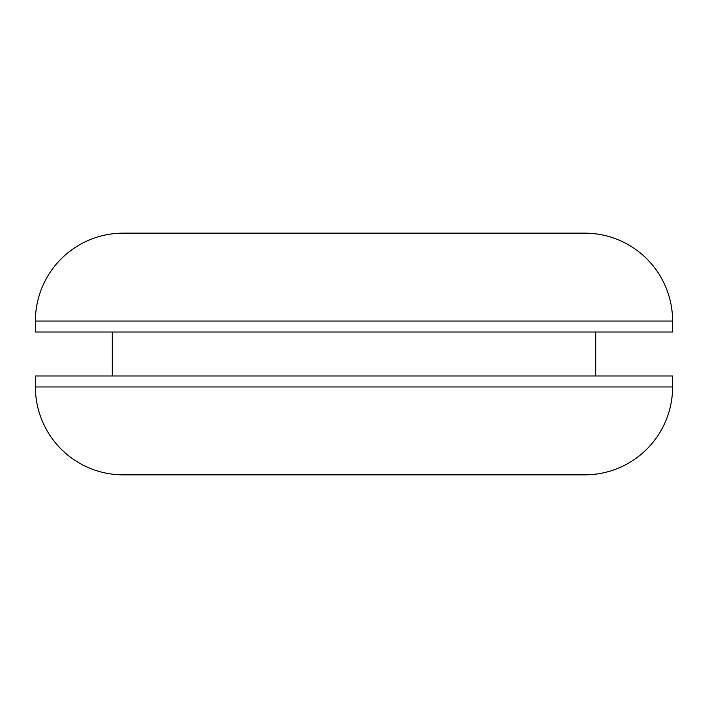 <?xml version="1.0" encoding="UTF-8"?>
<svg xmlns="http://www.w3.org/2000/svg" width="708" height="708" viewBox="0 0 708 708"><rect width="100%" height="100%" fill="white"/><g stroke="black" fill="none" stroke-linecap="round" stroke-linejoin="round"><path stroke-width="1.06" d="M584.711 233.153L123.289 233.153A87.889 87.889 0 0 0 35.4 321.043L672.6 321.043A87.889 87.889 0 0 0 584.711 233.153A87.889 87.889 0 0 1 672.6 321.043L35.4 321.043L35.4 332.025L672.6 332.025L672.6 321.043L672.6 332.025L35.4 332.025L35.4 321.043A87.889 87.889 0 0 1 123.289 233.153L584.711 233.153M595.693 375.975L595.693 332.025L595.693 375.975M112.306 332.025L112.306 375.975L112.306 332.025M672.6 386.957L672.6 375.975L35.4 375.975L35.4 386.957L672.6 386.957L35.4 386.957A87.889 87.889 0 0 0 123.289 474.847L584.711 474.847A87.889 87.889 0 0 0 672.6 386.957A87.889 87.889 0 0 1 584.711 474.847L123.289 474.847A87.889 87.889 0 0 1 35.4 386.957L35.4 375.975L672.6 375.975L672.6 386.957"/></g></svg>
